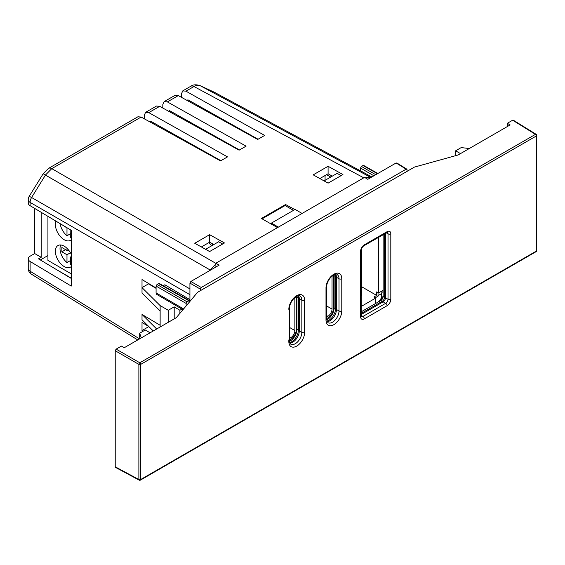 <?xml version="1.0" encoding="UTF-8"?>
<svg xmlns="http://www.w3.org/2000/svg" width="565" height="565" viewBox="0 0 565 565"><rect width="100%" height="100%" fill="white"/><g stroke="black" fill="none" stroke-linecap="round" stroke-linejoin="round"><path stroke-width="0.85" d="M381.516 297.684L381.516 293.652L378.034 295.665M383.141 290.297L378.493 292.981L378.493 237.314M361.77 286.808L376.636 295.396L376.636 291.907L378.493 292.981M361.183 306.463L375.711 298.073L373.853 297.006L376.636 295.396M375.711 298.073L375.711 303.44M47.926 255.564L40.334 259.949M57.235 270.056L71.261 278.149M375.245 297.812L378.034 296.201L378.034 292.712M191.076 101.566L190.108 102.124M172.487 112.294L171.527 112.852M153.906 123.022L152.938 123.58M361.183 295.728L361.77 295.396L361.77 248.24M70.696 260.43L66.981 262.577A12.487 7.211 60 0 1 60.723 244.991M71.261 254.342A12.487 7.211 -120 0 0 64.191 246.171A12.487 7.211 -120 0 0 57.948 245.556A12.487 7.211 -120 0 0 56.034 255.557A12.487 7.211 -120 0 0 64.191 266.56A12.487 7.211 -120 0 0 70.434 267.174A12.487 7.211 -120 0 0 71.261 266.553M60.151 223.648A12.487 7.211 -120 0 0 66.981 235.753L70.696 233.606M55.949 221.134A12.487 7.211 -120 0 0 64.191 239.737A12.487 7.211 -120 0 0 70.434 240.351A12.487 7.211 -120 0 0 71.261 239.73M47.926 216.339L47.926 260.387L71.261 273.856M66.981 262.577L66.981 254.759L61.867 251.806L61.867 247.512L66.981 250.465L66.981 248.303M71.261 264.886A12.487 7.211 60 0 1 70.696 264.724L70.696 256.898L71.261 257.23M61.867 224.672L66.981 227.928L66.981 235.753M70.802 230.019L70.696 237.893A12.487 7.211 -120 0 0 71.261 238.056M70.696 230.075L71.261 230.4M71.261 256.574L70.696 256.898M70.434 252.76L66.981 254.759M68.951 250.528L67.906 249.928M65.582 249.659L61.867 251.806M68.294 249.709L66.981 250.465M332.036 276.13L332.036 309.076A5.911 3.411 -60 0 1 327.855 316.315L326.577 317.057M326.577 318.667L327.855 317.926A7.882 4.555 120 0 0 333.428 308.271L333.428 275.141M294.866 297.586L294.866 330.532A5.911 3.411 -60 0 1 290.685 337.778L289.407 338.513M289.407 340.123L290.685 339.381A7.882 4.555 120 0 0 296.265 329.727L296.265 296.597M293.475 210.364L285.113 205.533L262.061 218.839M187.877 100.888L187.877 99.772L258.078 139.23M169.295 111.616L169.295 110.5L239.489 149.958M150.714 122.351L150.714 121.228L220.908 160.686M41.196 212.313L41.196 257.301L38.505 258.855L71.261 278.439M41.196 257.301L34.691 253.551L30.171 256.157A6.568 3.793 0 0 0 28.25 258.834A6.568 3.793 0 0 0 30.093 261.475L30.093 271.2L139.562 338.887M34.691 253.551L34.691 208.421M214.333 92.257A6.568 3.793 118.3 0 0 214.22 92.187L371.876 176.965L214.1 92.13L200.165 85.682C198.379 84.898 196.316 85.188 193.979 86.537L185.949 91.17L264.667 135.423L257.697 139.449L178.293 95.591L167.367 101.898L246.086 146.151L239.115 150.177L159.704 106.326L148.779 112.633L145.593 112.343L144.237 115.345L144.237 118.77M167.367 101.898L164.175 101.615L162.819 104.617L162.819 108.042M185.949 91.17L182.756 90.887L181.407 93.889L181.407 97.314M201.366 246.954L209.615 242.194L213.831 244.539M319.839 178.554L328.088 173.794L332.305 176.139M370.965 177.488L365.047 177.664M189.868 301.491L188.936 300.757L187.079 301.83L186.146 303.44L186.146 305.919M189.868 301.293L158.61 283.552L157.013 284.47L187.079 301.83M216.204 263.558L209.474 270.727M148.821 326.549L142.013 322.481L142.013 330.532L143.157 331.21M160.135 305.587L160.135 310.955L142.013 292.981L142.013 287.613L160.135 305.587L168.264 310.284L174.197 306.852L179.903 310.263L179.903 313.349M174.197 306.852L174.197 318.893M156.696 329L142.013 314.437L142.013 319.804L153.277 330.97M142.013 314.437L160.135 325.271M156.081 287.973L142.013 279.562L142.013 287.613L148.524 283.856L156.081 288.376M163.207 285.721L164.839 284.781L189.925 299.648M189.925 294.662L30.093 202.39L30.093 205.681L71.261 230.287L71.261 286.081L30.093 261.475M148.524 283.453L148.524 283.856M148.524 326.372L149.838 327.566M325.066 175.538L325.066 180.32M330.737 177.05L326.521 174.698M148.779 112.633L227.497 156.886L220.534 160.905L141.123 117.054L51.782 168.631L45.532 174.959L31.598 197.496L189.925 288.906M277.528 227.617L261.418 218.478L285.572 204.53L294.817 209.587M194.748 243.268L209.615 234.68L224.482 242.964L209.615 251.545L194.748 243.268M313.222 174.86L328.088 166.28L342.955 174.564L328.088 183.145L313.222 174.86M30.093 205.681A6.568 3.793 180 0 1 28.25 203.04L28.25 199.756A6.568 3.793 180 0 0 30.093 202.39A6.568 3.927 120 0 1 31.598 197.496L29.232 196.295L43.166 173.759L209.982 269.901M148.524 326.775L142.013 330.532M181.958 309.083L179.903 310.263M168.264 310.284L168.264 322.318M160.135 310.955L160.135 327.015M285.572 205.801L285.572 204.53M328.088 166.28L328.088 173.794M209.615 234.68L209.615 242.194M215.887 263.375L51.782 168.631A6.568 3.793 -120 0 0 48.583 168.349L137.902 116.778L141.123 117.054M145.593 112.343L156.491 106.05L159.704 106.326M164.175 101.615L175.072 95.323L178.293 95.591M158.61 283.552L159.535 284.089M182.989 309.684L156.759 294.407L156.081 292.903L183.611 308.935M186.146 303.44L156.081 286.081L156.081 292.903M156.081 286.081L157.013 284.47M373.91 175.793L360.512 168.059L360.512 170.736L363.415 172.417M360.512 168.059L361.438 166.449L375.767 174.719M377.484 173.723L363.034 165.524L361.438 166.449M363.034 165.524L363.959 166.061M334.077 274.795A9.527 5.502 -60 0 1 334.127 275.678L334.127 307.869A9.527 5.502 -60 0 1 327.389 319.536A9.527 5.502 -60 0 1 326.598 319.938M296.915 296.251A9.527 5.502 -60 0 1 296.957 297.134L296.957 329.324A9.527 5.502 -60 0 1 290.219 340.992A9.527 5.502 -60 0 1 289.435 341.394M382.004 290.954L381.643 294.407L382.251 297.275A8.256 4.767 -60 0 1 379.341 301.343M205.582 249.306L218.662 241.749L222.645 244.024M324.056 180.899L337.143 173.349L341.119 175.623M215.887 267.026L215.887 263.205L219.135 265.147L190.85 281.476L201.253 287.479L406.136 169.189L407.068 169.726L407.068 171.35M215.887 263.205L364.559 177.368L367.808 179.31L396.093 162.981L397.026 163.518M382.032 290.94L382.032 291.759A8.27 4.774 -60 0 1 381.643 294.407M383.141 234.63L383.141 296.47A3.284 1.9 -60 0 1 380.817 300.488L361.183 311.824M200.321 290.707L200.321 289.089L189.925 283.086L189.925 301.428M378.14 302.035A10.241 5.911 120 0 0 382.131 296.434M271.405 224.143L271.405 223.104L295.099 209.424L302.07 213.443M271.405 223.104L278.376 227.123M189.925 283.086L190.85 281.476M201.253 287.479L200.321 289.089M407.068 169.726L396.093 162.981M289.845 343.089A9.195 5.311 120 0 0 292.776 342.199A9.195 5.311 120 0 0 299.281 330.935L299.281 298.744A9.195 5.311 120 0 0 298.581 295.763M327.015 321.626A9.195 5.311 120 0 0 329.946 320.743A9.195 5.311 120 0 0 336.45 309.479L336.45 277.288A9.195 5.311 120 0 0 335.751 274.308M507.349 126.546L507.349 123.276L510.117 124.95L458.102 154.987L414.428 167.099L197.609 292.274L176.238 317.714L124.222 347.743L121.411 346.098L116.15 349.128L139.802 362.786L535.451 134.364L513.543 120.776M361.183 314.507L383.141 301.83A3.284 1.9 120 0 0 385.464 297.812L385.464 233.288M507.349 123.276L512.61 120.239M116.15 467.333L115.225 466.796L115.225 350.738L116.15 349.128M469.282 148.524L461.195 147.592L455.623 150.813L460.475 153.616M455.623 150.813L455.623 155.672M141.307 337.884L139.689 333.216L145.262 329.995L150.113 332.799M139.689 333.216L139.689 338.816M211.451 245.916A18.066 10.431 0 0 0 208.775 242.675M326.577 315.574L327.855 316.315M326.577 305.919L332.036 309.076M289.407 337.037L290.685 337.778M289.407 327.382L294.866 330.532M363.761 177.827L193.979 86.537A6.568 3.793 60 0 0 190.779 86.254L190.779 86.254C193.004 84.609 196.055 84.383 199.932 85.562A6.568 5.36 114.8 0 1 200.165 85.682L370.456 177.255M28.25 258.834L28.25 268.566A6.568 3.793 180 0 0 30.093 271.2A6.568 3.793 121.7 0 0 31.365 274.152L137.747 339.939M213.867 92.01A6.568 6.568 0 0 1 214.22 92.187A6.568 3.793 118.3 0 0 214.1 92.13A6.568 5.36 114.8 0 0 213.867 92.01L199.932 85.562M48.583 168.349L43.166 173.759M334.127 307.869L335.518 308.674L335.518 276.483A9.527 5.502 120 0 0 335.229 274.392M326.824 321.132A9.527 5.502 120 0 0 328.781 320.341A9.527 5.502 120 0 0 335.518 308.674A1.314 0.756 180 0 0 336.45 308.893M296.957 329.324L298.355 330.13L298.355 297.939A9.527 5.502 120 0 0 298.059 295.848M289.654 342.595A9.527 5.502 120 0 0 291.618 341.797A9.527 5.502 120 0 0 298.355 330.13A1.314 0.756 180 0 0 299.281 330.356M383.141 292.409L382.032 291.759M383.141 296.47L384.539 297.275L384.539 233.825M361.183 313.434L382.215 301.293L380.817 300.488M382.872 301.985A1.314 0.756 60 0 0 382.215 301.293A3.284 1.9 120 0 0 384.539 297.275A1.314 0.756 180 0 0 385.464 297.494M296.957 297.134L298.355 297.939A1.314 0.756 180 0 0 299.259 298.165M334.127 275.678L335.518 276.483A1.314 0.756 180 0 0 336.429 276.702M334.127 305.976L333.428 305.566M296.957 327.432L296.265 327.022M333.894 324.635A11.173 6.448 -60 0 1 325.998 320.072L325.998 287.882A11.173 6.448 -60 0 1 333.894 274.202A11.173 6.448 -60 0 1 341.79 278.764L341.79 310.955A11.173 6.448 -60 0 1 333.894 324.635M325.998 320.072A1.97 1.137 180 0 0 326.577 319.267L327.905 322.672A9.195 5.311 120 0 0 332.503 322.22A9.195 5.311 120 0 0 339.007 310.955L339.007 278.764A9.195 5.311 120 0 0 337.1 274.555C336.895 273.319 334.854 274.173 330.984 277.111C328.166 280.297 326.69 283.623 326.577 287.077A1.97 1.137 180 0 1 325.998 287.882M299.281 330.935L301.837 332.411A9.195 5.311 120 0 1 295.333 343.675A9.195 5.311 120 0 1 290.735 344.134L289.407 340.723L289.407 308.539A1.97 1.137 180 0 1 288.828 309.345A11.173 6.448 -60 0 1 296.724 295.665A11.173 6.448 -60 0 1 304.627 300.22L304.627 332.411A11.173 6.448 -60 0 1 296.724 346.091A11.173 6.448 -60 0 1 288.828 341.528L288.828 339.918M289.407 340.723A1.97 1.137 180 0 1 288.828 341.528M336.45 309.479L339.007 310.955A1.97 1.137 180 0 0 341.79 310.955M361.183 315.44L362.935 316.449L385.697 303.306L383.141 301.83M385.464 297.812L388.021 299.281L388.021 233.832L386.276 232.822M336.45 277.288L339.007 278.764A1.97 1.137 180 0 0 341.79 278.764M299.281 298.744L301.837 300.22A9.195 5.311 120 0 0 299.93 296.011C299.725 294.782 297.691 295.636 293.821 298.567C290.996 301.759 289.527 305.079 289.407 308.539M304.627 332.411A1.97 1.137 180 0 1 301.837 332.411L301.837 300.22A1.97 1.137 180 0 0 304.627 300.22M360.611 316.718A1.97 1.137 180 0 0 361.183 315.913L361.332 316.647A3.284 1.9 120 0 0 362.935 316.449A1.97 1.137 60 0 1 364.326 318.865A5.255 3.037 -60 0 1 360.611 316.718L360.611 251.27A5.255 3.037 -60 0 1 364.326 244.829L387.089 231.685A5.255 3.037 -60 0 1 390.811 233.832L390.811 299.281A5.255 3.037 -60 0 1 387.089 305.721L364.326 318.865M387.089 305.721A1.97 1.137 60 0 0 385.697 303.306A3.284 1.9 120 0 0 388.021 299.281A1.97 1.137 180 0 0 390.811 299.281M390.811 233.832A1.97 1.137 180 0 1 388.021 233.832A3.284 1.9 120 0 0 387.371 232.349L387.343 232.328M536.75 250.542A1.314 1.314 0 0 1 536.093 251.679A1.314 0.756 -120 0 0 536.369 251.079L536.369 135.96L140.713 364.39L140.713 479.501L536.369 251.079A1.314 0.756 0 0 0 536.75 250.542L536.75 135.423A1.314 1.314 0 0 0 536.129 134.308L513.281 120.175M115.225 466.796L138.877 479.516L138.877 364.397L115.225 350.738M115.507 467.403L139.167 480.123A1.314 0.756 -61.7 0 1 138.877 479.516A1.314 0.756 0 0 0 140.713 479.501A1.314 0.756 -120 0 1 140.445 480.109L536.093 251.679M138.877 364.397A1.314 0.735 -60 0 1 139.802 362.786A1.314 0.756 -120 0 1 140.713 364.39A1.314 0.756 0 0 1 138.877 364.397M536.75 135.423A1.314 0.756 -0 0 1 536.369 135.96A1.314 0.756 -120 0 0 535.451 134.364A1.314 0.756 -58.3 0 1 536.129 134.308M361.183 315.913L361.183 250.465A1.97 1.137 180 0 1 360.611 251.27M364.326 244.829A1.97 1.137 60 0 1 363.916 245.733L387.385 232.349M387.089 231.685A1.97 1.137 60 0 1 386.686 232.589M213.033 244.998L211.112 243.028M28.25 268.566A6.568 6.568 0 0 0 31.365 274.152M182.756 90.887L190.779 86.254M29.232 196.295A6.568 6.568 0 0 0 28.25 199.756M363.691 165.46L377.872 173.504M159.259 283.482L189.593 300.693M406.807 169.133L396.764 162.925M139.167 480.123A1.314 1.314 0 0 0 140.445 480.109M326.577 319.267L326.577 287.077M361.183 250.465C361.402 248.48 362.306 246.905 363.916 245.733"/></g></svg>
